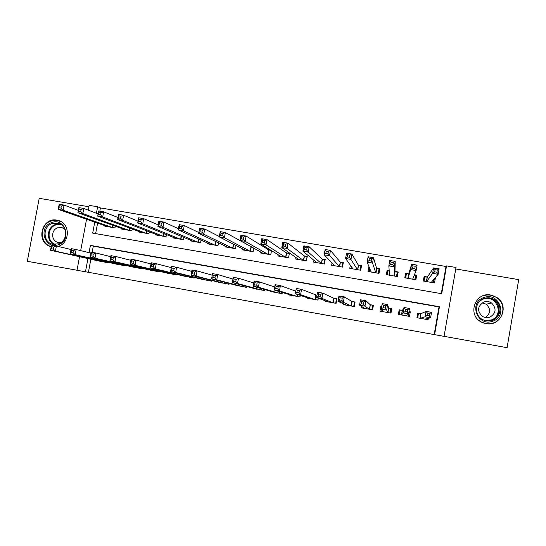<?xml version="1.0" encoding="UTF-8"?>
<svg xmlns="http://www.w3.org/2000/svg" width="546" height="546" viewBox="0 0 546 546"><rect width="100%" height="100%" fill="white"/><g stroke="black" fill="none" stroke-linecap="round" stroke-linejoin="round"><path stroke-width="0.82" d="M57.985 246.41C70.065 243.25 70.55 223.689 58.654 220.57L56.996 220.168C41.414 216.782 35.333 243.052 50.908 246.567L51.201 246.642M485.967 323.635C500.648 326.972 509.787 306.053 497.269 297.768L490.874 295.052C474.952 291.55 466.837 315.342 481.633 322.167L485.967 323.635M90.854 259.227L88.418 272.304L77.006 270.263L79.539 256.716M88.889 206.743L39.203 198.321L27.3 261.288L77.006 270.243M444.075 336.336L507.077 347.679L518.7 279.634L455.746 268.96M441.298 293.646L446.014 266.489L446.546 265.882L455.999 267.479L444.069 336.356L434.609 334.65L439.455 306.729L90.404 245.4L89.046 252.648M88.418 272.304L434.609 334.65M251.365 246.812L250.798 246.71M270.7 250.123L268.468 249.74M278.098 254.716L277.873 255.972L288.561 257.808L289.366 253.324L286.24 252.791M295.966 257.562L295.7 259.043L306.449 260.892L307.255 256.395L304.115 255.856M313.95 260.326L313.629 262.128L324.433 263.991L325.239 259.48L322.085 258.94M332.07 262.94L331.661 265.233L342.526 267.103L343.325 262.585L340.151 262.039M350.348 265.199L349.788 268.359L360.715 270.236L361.513 265.704L358.326 265.158M369.144 267.008L369.676 269.007M368.816 266.953L368.018 271.498L379.006 273.389L379.804 268.844L376.597 268.291M389.189 270.447L387.148 270.099L387.578 273.785M387.148 270.099L386.35 274.652L397.399 276.556L398.198 271.997L394.97 271.444M414.428 274.781L416.694 275.17L414.96 279.02M408.824 273.819L405.582 273.259L404.784 277.825L415.895 279.743L416.694 275.17M420.986 313.704L417.731 313.124L416.926 317.717L428.105 319.703L428.351 318.311M402.422 310.408L399.181 309.835L398.382 314.414L409.5 316.393L410.299 311.807L408.974 311.575M381.647 306.729L380.739 306.565L379.941 311.131L390.991 313.097L391.796 308.524L388.568 307.958M361.827 306.586L361.602 307.869L372.59 309.828L373.396 305.269L370.188 304.695M343.509 303.822L343.366 304.62L354.293 306.565L355.098 302.02L351.904 301.453M325.334 300.812L325.232 301.399L336.097 303.33L336.902 298.798L333.729 298.232M307.275 297.727L307.193 298.184L318.004 300.109L318.345 298.198M289.332 294.622L289.264 294.997L300.013 296.908L300.28 295.406M271.485 291.503L282.118 293.721L282.337 292.492M253.74 288.39L264.319 290.554L264.51 289.51M236.097 285.278L246.621 287.408L246.785 286.5M218.55 282.186L229.02 284.275L229.17 283.476M201.099 279.102L211.514 281.156L211.65 280.439M183.743 276.03L194.11 278.057L194.226 277.416M166.482 272.973L176.795 274.979L176.904 274.385M149.311 269.929L159.575 271.915L159.671 271.369M132.241 266.898L142.445 268.864L142.54 268.366M115.261 263.889L125.409 265.834L125.498 265.37M434.193 334.568L438.991 306.927L93.291 246.171L92.138 252.348M316.987 295.263L315.656 295.031M108.545 262.38L108.47 262.817L98.369 260.892M446.014 266.489L100.43 207.924L99.822 211.193M97.597 223.116L95.639 233.613M427.375 276.999L424.126 276.44L423.327 281.019L434.5 282.944L435.298 278.358L434.759 278.269M271.512 250.628L270.768 254.743L260.142 252.914L260.34 251.829M253.719 248.13L253.078 251.699L242.506 249.877L242.683 248.915M236.056 245.516L235.483 248.669L224.972 246.853L225.129 246M218.496 242.834L217.984 245.652L207.528 243.85L207.671 243.079M201.044 240.11L200.58 242.656L190.179 240.861L190.308 240.158M183.695 237.353L183.265 239.674L172.925 237.892L173.048 237.244M166.448 234.575L166.052 236.711L155.767 234.937L155.876 234.336M149.297 231.784L148.928 233.756L138.698 231.995L138.8 231.436M132.241 228.992L131.9 230.828L121.724 229.074L121.819 228.549M115.281 226.194L114.96 227.907L104.839 226.167L104.928 225.675M88.247 210.162L89.148 205.351L97.611 206.784L96.403 213.261M100.43 207.924L97.611 206.784M80.678 250.621L86.548 219.267M87.94 258.579L85.469 271.785M94.745 222.126L92.697 233.101L441.714 293.721L446.546 265.882M438.991 306.927L439.455 306.729M93.291 246.171L90.404 245.4M435.298 278.358L433.763 280.125M410.299 311.807L409.097 312.571M399.829 310.927L399.017 310.783M391.625 309.473L390.888 309.343M381.483 307.671L380.739 306.565M433.306 282.739L433.913 279.252M423.334 280.978L423.539 280.664L423.512 281.053M424.071 281.149L424.795 277.006L423.73 278.699M431.238 282.384L438.151 274.29L432.637 273.348L433.579 267.929L427.32 277.081L424.795 277.006M435.08 269.663L433.579 267.929L439.1 268.864L438.151 274.29L436.916 272.215L437.291 270.038L435.08 269.663L434.698 271.833L436.916 272.215M434.698 271.833L432.637 273.348L426.576 281.586M437.291 270.038L439.1 268.864M417.233 315.95L417.867 313.704L418.454 313.397L417.676 317.847M427.068 318.605L426.917 319.492M418.454 313.397L420.939 313.725L426.023 311.37L431.538 312.346L430.596 317.792L424.843 319.123M429.333 315.834L430.596 317.792L425.075 316.81L426.023 311.37L427.498 313.254L427.115 315.438L429.333 315.834L429.709 313.65L427.498 313.254M420.181 318.298L425.075 316.81L427.115 315.438M431.538 312.346L429.709 313.65M483.797 297.584C498.976 291.496 508.449 316.27 492.758 321.178C477.532 327.177 468.209 302.477 483.797 297.584M492.328 320.311C501.01 317.635 502.73 304.989 495.092 300.027C491.646 297.72 487.96 297.208 484.036 298.485C474.733 301.344 473.764 315.281 482.582 319.546C485.728 321.164 488.984 321.417 492.328 320.311M482.173 302.832L486.281 304.224C491.086 309.173 490.683 313.622 485.087 317.574M489.728 317.287C496.15 313.281 496.751 308.51 491.543 302.969C489.148 301.426 486.609 301.099 483.913 301.972C477.259 306.333 476.876 311.24 482.753 316.687L486.179 317.738L489.728 317.287M479.054 320.482L481.531 322.092C485.387 324.003 489.353 324.283 493.427 322.932C504.115 319.635 506.34 304.136 497.044 297.884C492.724 294.915 488.09 294.233 483.135 295.836M51.358 222.7C64.844 216.885 72.55 239.844 58.654 244.567C45.127 250.307 37.538 227.409 51.358 222.7M58.695 243.837C67.929 240.813 67.841 225.757 58.593 223.369L51.945 223.601C42.574 226.692 42.902 242.042 52.402 244.158L58.695 243.837M64.981 229.381L62.135 227.682L57.494 227.853C50.921 230.016 51.133 240.766 57.787 242.281L61.37 242.335M60.756 221.464L55.569 220.229L50.819 221.082C39.278 224.897 39.551 243.762 51.215 246.539M414.864 279.566L415.588 275.43L414.332 275.013M405.562 277.962L405.651 277.586L405.589 277.969M405.678 277.982L406.401 273.853L405.507 277.955M412.653 279.183L416.141 270.529L410.66 269.594L411.602 264.189L408.797 273.901L406.401 273.853M413.022 265.902L411.602 264.189L417.083 265.124L416.141 270.529L414.844 268.448L415.219 266.277L413.022 265.902L412.646 268.072L414.844 268.448M412.646 268.072L410.66 269.594L408.019 278.385M415.219 266.277L417.083 265.124M396.805 276.453L397.249 272.277L394.97 271.533L395.215 261.404L394.273 266.796L388.827 265.868L389.571 275.204M396.526 276.406L397.249 272.277M396.669 276.433L396.744 276.051L396.724 276.44M387.394 274.829L388.117 270.714L389.216 270.734M390.731 264.339L388.827 265.868L389.776 260.476L395.215 261.404L393.297 262.544L391.113 262.176L390.731 264.339L392.915 264.708L393.297 262.544M394.97 271.533L394.185 276.003L394.273 266.796L392.915 264.708M389.776 260.476L391.113 262.176M379.45 270.871L379.006 269.151L376.624 268.379L373.491 257.712L372.549 263.083L367.137 262.162L371.219 272.045M378.282 273.266L379.006 269.151M369.205 271.696L369.765 268.516M368.966 260.626L367.137 262.162L368.086 256.791L373.491 257.712L371.519 258.838L369.349 258.47L368.966 260.626L371.137 260.995L371.519 258.838M375.798 272.836L372.549 263.083L371.137 260.995M368.086 256.791L369.349 258.47M361.315 266.851L360.872 266.038L358.381 265.254L351.917 254.047L350.969 259.398L345.591 258.476L352.955 268.885M360.148 270.14L360.872 266.038M351.112 268.584L351.44 266.741M347.345 256.934L345.591 258.476L346.539 253.132L351.917 254.047L349.884 255.159L347.727 254.791L347.345 256.934L349.501 257.303L349.884 255.159M357.521 269.69L349.501 257.303M346.539 253.132L347.727 254.791M399.276 314.578L400.054 310.135L399.106 314.544M408.947 311.698L408.463 316.209M400.054 310.135L402.409 310.435L404.033 307.487L409.514 308.456L408.572 313.882L406.251 315.813M407.248 311.916L408.572 313.882L403.084 312.906L404.033 307.487L405.432 309.35L405.05 311.527L407.248 311.916L407.63 309.739L405.432 309.35M401.617 314.994L403.084 312.906L405.05 311.527M409.514 308.456L407.63 309.739M381.354 309.179L380.978 311.316M390.397 312.995L390.895 308.51L390.117 312.947M385.312 308.026L385.694 305.856L383.51 305.467L383.128 307.637L385.312 308.026L386.691 309.991L381.245 309.022L382.193 303.624L387.64 304.586L386.691 309.991L387.762 312.524L388.575 307.985L390.895 308.51M383.162 311.705L381.245 309.022L383.128 307.637M385.694 305.856L387.64 304.586L388.575 307.985M383.51 305.467L382.193 303.624M362.926 307.275L362.783 308.08M372.911 308.012L373.143 305.774L372.652 305.275L371.874 309.698M363.527 304.156L363.909 301.999L361.739 301.61L361.356 303.774L363.527 304.156L364.96 306.135L359.548 305.173L360.497 299.788L365.909 300.744L364.96 306.135L369.383 309.254M364.803 308.442L359.548 305.173L361.356 303.774M363.909 301.999L365.909 300.744L370.222 304.729L372.652 305.275M361.739 301.61L360.497 299.788M344.772 304.395L344.69 304.859M355.037 302.388L354.504 302.061L353.726 306.47M341.885 300.32L342.26 298.164L340.11 297.782L339.728 299.938L341.885 300.32L343.366 302.3L337.994 301.344L338.943 295.98L344.321 296.928L343.366 302.3L351.105 305.999M346.533 305.187L337.994 301.344L339.728 299.938M342.26 298.164L344.321 296.928L351.972 301.494L354.504 302.061M340.11 297.782L338.943 295.98M343.188 263.384L340.24 262.141L330.48 250.402L329.525 255.733L324.188 254.825L334.828 265.779M342.11 267.035L342.833 262.94M333.128 265.486L333.347 264.25M325.866 253.276L324.188 254.825L325.136 249.495L330.48 250.402L328.392 251.501L326.249 251.133L325.866 253.276L328.01 253.637L328.392 251.501M339.353 266.557L328.01 253.637M325.136 249.495L326.249 251.133M336.862 299.051L336.459 298.86L335.681 303.255M320.379 296.505L320.761 294.362L318.618 293.98L318.236 296.13L320.379 296.505L321.922 298.485L316.578 297.543L317.533 292.192L322.87 293.134L321.922 298.485L332.923 302.764M328.399 301.958L316.578 297.543L318.236 296.13M320.761 294.362L322.87 293.134L333.824 298.28L336.459 298.86M318.618 293.98L317.533 292.192M325.129 260.094L322.195 259.043L309.179 246.778L308.231 252.095L302.928 251.187L316.782 262.667M324.167 263.943L324.897 259.862M315.233 262.401L315.39 261.52M304.531 249.631L302.928 251.187L303.876 245.877L309.179 246.778L307.043 247.864L304.914 247.502L304.531 249.631L306.661 250L307.043 247.864M321.28 263.445L308.231 252.095L306.661 250M303.876 245.877L304.914 247.502M318.086 298.102L317.738 300.061M299.024 292.717L299.406 290.581L297.277 290.206L296.894 292.342L299.024 292.717L300.614 294.704L295.311 293.762L296.26 288.431L301.569 289.373L300.614 294.704L314.851 299.549M310.346 298.744L295.311 293.762L296.894 292.342M299.406 290.581L301.569 289.373L316.973 295.345M297.277 290.206L296.26 288.431M307.166 256.893L304.259 255.965L288.022 243.182L287.073 248.478L281.804 247.584L298.833 259.582M306.326 260.872L307.057 256.804M297.447 259.336L297.563 258.681M283.333 246.021L281.804 247.584L282.753 242.287L288.022 243.182L285.831 244.253L283.715 243.891L283.333 246.021L285.449 246.382L285.831 244.253M303.31 260.353L287.073 248.478L285.449 246.382M282.753 242.287L283.715 243.891M300.163 295.372L299.89 296.887M277.798 288.957L278.18 286.821L276.071 286.452L275.689 288.581L277.798 288.957L279.45 290.943L274.174 290.008L275.129 284.698L280.398 285.626L279.45 290.943L296.874 296.348M292.397 295.55L274.174 290.008L275.689 288.581M278.18 286.821L280.398 285.626L295.775 291.161M276.071 286.452L275.129 284.698M279.75 256.292L279.839 255.794M262.271 242.424L264.373 242.786L264.755 240.67L262.653 240.308L262.271 242.424L260.817 243.994L261.766 238.718L267.001 239.605L266.045 244.888L260.817 243.994L280.985 256.504M289.284 253.754L286.411 252.907L267.001 239.605L264.755 240.67M285.442 257.275L266.045 244.888L264.373 242.786M261.766 238.718L262.653 240.308M256.722 285.217L257.105 283.094L255.002 282.719L254.62 284.841L256.722 285.217L258.415 287.21L253.18 286.281L254.136 280.985L259.37 281.913L258.415 287.21L278.992 293.168M274.542 292.376L253.18 286.281L254.62 284.841M257.105 283.094L259.37 281.913L274.72 286.991M255.002 282.719L254.136 280.985M262.155 253.262L262.223 252.88M241.352 238.861L243.441 239.216L243.823 237.1L241.735 236.746L241.352 238.861L239.96 240.431L240.916 235.176L246.116 236.056L245.161 241.318L239.96 240.431L263.24 253.446M271.498 250.682L268.666 249.863L246.116 236.056L243.823 237.1M267.67 254.211L245.161 241.318L243.441 239.216M240.916 235.176L241.735 236.746M235.776 281.504L236.159 279.381L234.07 279.013L233.688 281.129L235.776 281.504L237.524 283.497L232.323 282.575L233.279 277.3L238.479 278.221L237.524 283.497L261.213 290.001M256.784 289.216L232.323 282.575L233.688 281.129M236.159 279.381L238.479 278.221L253.781 282.964M234.07 279.013L233.279 277.3M220.564 235.312L222.638 235.667L223.021 233.565L220.946 233.21L220.564 235.312L219.246 236.896L220.202 231.654L225.368 232.535L224.413 237.776L219.246 236.896L245.584 250.409M251.863 247.085L225.368 232.535L223.021 233.565M249.993 251.167L224.413 237.776L222.638 235.667M220.202 231.654L220.946 233.21M214.967 277.812L215.349 275.703L213.281 275.334L212.892 277.443L214.967 277.812L216.769 279.811L211.595 278.89L212.558 273.635L217.724 274.549L216.769 279.811L243.536 286.855M239.128 286.07L211.595 278.89L212.892 277.443M215.349 275.703L217.724 274.549L232.965 279.04M213.281 275.334L212.558 273.635M199.911 231.791L201.972 232.139L202.354 230.043L200.293 229.695L199.911 231.791L198.662 233.374L199.618 228.153L204.75 229.027L203.795 234.254L198.662 233.374L228.03 247.386M219.315 236.527L204.75 229.027L202.354 230.043M232.412 248.137L203.795 234.254L201.972 232.139M199.618 228.153L200.293 229.695M194.294 274.147L194.676 272.045L192.622 271.676L192.233 273.778L194.294 274.147L196.144 276.146L191.011 275.232L191.967 269.997L197.099 270.905L196.144 276.146L225.948 283.729M221.574 282.944L191.011 275.232L192.233 273.778M194.676 272.045L197.099 270.905L212.271 275.184M192.622 271.676L191.967 269.997M179.395 228.289L181.436 228.637L181.825 226.549L179.777 226.201L179.395 228.289L178.214 229.886L179.17 224.679L184.268 225.546L183.313 230.753L178.214 229.886L210.572 244.376M198.812 232.548L184.268 225.546L181.825 226.549M214.926 245.127L183.313 230.753L181.436 228.637M179.17 224.679L179.777 226.201M173.758 270.502L174.14 268.407L172.092 268.045L171.71 270.14L173.758 270.502L175.655 272.509L170.55 271.601L171.512 266.38L176.611 267.281L175.655 272.509L208.463 280.617M204.108 279.839L170.55 271.601L171.71 270.14M174.14 268.407L176.611 267.281L191.714 271.389M172.092 268.045L171.512 266.38M159.002 224.815L161.036 225.164L161.418 223.075L159.391 222.734L159.002 224.815L157.89 226.413L158.852 221.226L163.916 222.085L162.961 227.279L157.89 226.413L193.209 241.387M178.433 228.672L163.916 222.085L161.418 223.075M197.543 242.131L162.961 227.279L161.036 225.164M158.852 221.226L159.391 222.734M153.344 266.885L153.733 264.79L151.699 264.435L151.31 266.523L153.344 266.885L155.296 268.891L150.225 267.99L151.181 262.783L156.252 263.684L155.296 268.891L191.073 277.518M186.739 276.747L150.225 267.99L151.31 266.523M153.733 264.79L156.252 263.684L171.273 267.649M151.699 264.435L151.181 262.783M138.745 221.362L140.766 221.703L141.148 219.629L139.128 219.28L138.745 221.362L137.701 222.966L138.657 217.793L143.694 218.646L142.738 223.826L137.701 222.966L175.942 238.411M158.176 224.884L143.694 218.646L141.148 219.629M180.248 239.155L142.738 223.826L140.766 221.703M138.657 217.793L139.128 219.28M133.067 263.288L133.456 261.206L131.436 260.845L131.047 262.926L133.067 263.288L135.067 265.295L130.03 264.4L130.985 259.214L136.022 260.108L135.067 265.295L173.771 274.44M169.465 273.669L130.03 264.4L131.047 262.926M133.456 261.206L136.022 260.108L150.969 263.95M131.436 260.845L130.985 259.214M118.619 217.922L120.625 218.27L121.007 216.202L119.001 215.854L118.619 217.922L117.643 219.533L118.598 214.38L123.601 215.233L122.645 220.393L117.643 219.533L158.763 235.456M138.036 221.171L123.601 215.233L121.007 216.202M163.049 236.193L122.645 220.393L120.625 218.27M118.598 214.38L119.001 215.854M112.92 259.712L113.309 257.637L111.302 257.282L110.913 259.357L112.92 259.712L114.967 261.725L109.958 260.838L110.92 255.671L115.923 256.552L114.967 261.725L156.566 271.376M152.279 270.611L109.958 260.838L110.913 259.357M113.309 257.637L115.923 256.552L130.787 260.292M111.302 257.282L110.92 255.671M98.614 214.517L100.614 214.858L100.996 212.79L99.003 212.455L97.707 216.127L98.662 210.995L103.638 211.834L102.675 216.98L97.707 216.127L141.68 232.507M118.018 217.513L103.638 211.834L100.996 212.79M145.939 233.244L102.675 216.98L100.614 214.858M98.662 210.995L99.003 212.455M92.902 256.163L93.291 254.095L91.298 253.74L90.909 255.808L92.902 256.163L94.99 258.183L90.015 257.296L90.977 252.143L95.953 253.023L94.99 258.183L139.455 268.332M135.196 267.574L90.015 257.296L90.909 255.808M93.291 254.095L95.953 253.023L110.736 256.668M91.298 253.74L90.977 252.143M78.747 211.125L80.726 211.466L81.108 209.405L79.129 209.07L77.894 212.742L78.856 207.623L83.797 208.463L82.835 213.588L77.894 212.742L124.686 229.586M98.116 213.916L83.797 208.463L81.108 209.405M128.931 230.316L82.835 213.588L80.726 211.466M78.856 207.623L79.129 209.07M73.014 252.634L73.396 250.573L71.417 250.218L71.028 252.279L73.014 252.634L75.143 254.654L70.202 253.774L71.164 248.642L76.106 249.515L75.143 254.654L122.441 265.301M118.195 264.551L70.202 253.774L71.028 252.279M73.396 250.573L76.106 249.515L90.807 253.071M71.417 250.218L71.164 248.642M58.995 207.76L60.968 208.094L61.35 206.047L59.384 205.705L58.21 209.384L59.173 204.279L64.08 205.112L63.118 210.224L58.21 209.384L107.787 226.672M78.344 210.36L64.08 205.112L61.35 206.047M112.005 227.395L63.118 210.224L60.968 208.094M59.173 204.279L59.384 205.705M53.249 249.126L53.631 247.072L51.665 246.724L51.276 248.778L53.249 249.126L55.426 251.153L50.512 250.28L51.474 245.161L56.388 246.028L55.426 251.153L105.514 262.292M101.297 261.541L50.512 250.28L51.276 248.778M53.631 247.072L56.388 246.028L71 249.508M51.665 246.724L51.474 245.161M427.32 277.081L426.542 281.579M427.163 277.095L426.385 281.552M419.99 318.263L420.789 313.704M420.147 318.291L420.939 313.725M484.056 298.478C487.646 297.611 490.977 298.218 494.048 300.293C501.603 305.214 499.904 317.724 491.311 320.372L488.513 320.993M484.172 320.263L491.079 320.024C504.948 315.684 496.58 293.768 483.155 299.147L480.303 300.655M54.395 244.492C46.001 241.318 46.594 227.457 55.235 224.59L60.115 223.99M61.077 224.549L55.651 225.013C46.976 227.88 46.86 241.974 55.508 244.499M412.851 278.692L412.762 279.204M408.797 273.901L408.012 278.385M408.654 273.915L407.876 278.358M395.099 271.594L394.321 276.023M389.537 274.788L389.469 275.191M376.767 268.448L375.989 272.87M376.624 268.379L375.839 272.843M358.538 265.322L357.76 269.731M358.381 265.254L357.596 269.704M401.474 314.967L402.265 310.421M401.61 314.987L402.409 310.435M387.919 312.551L388.711 308.019M369.424 309.261L370.222 304.729M369.574 309.289L370.372 304.77M351.174 306.013L351.972 301.494M351.337 306.04L352.136 301.535M340.411 262.21L339.626 266.605M340.24 262.141L339.448 266.578M333.026 302.784L333.824 298.28M333.203 302.812L334.002 298.321M322.379 259.118L321.601 263.5M322.195 259.043L321.41 263.465M314.974 299.57L315.779 295.079M315.165 299.604L315.963 295.127M304.45 256.04L303.672 260.415M304.259 255.965L303.467 260.374M297.031 296.376L297.372 294.444M297.229 296.41L297.57 294.512M286.616 252.982L285.838 257.343M286.411 252.907L285.619 257.303M279.177 293.202L279.463 291.619M279.395 293.236L279.675 291.68M268.885 249.938L268.106 254.286M268.666 249.863L267.874 254.245M261.425 290.042L261.671 288.697M261.65 290.083L261.889 288.766M251.249 246.915L250.464 251.249M251.017 246.833L250.232 251.208M243.775 286.896L243.98 285.735M244.014 286.943L244.219 285.804M233.64 244.28L232.924 248.225M233.408 244.158L232.678 248.184M226.215 283.77L226.399 282.753M226.467 283.818L226.645 282.814M216.12 241.701L215.479 245.222M215.875 241.585L215.22 245.174M208.756 280.664L208.92 279.757M209.016 280.712L209.179 279.818M198.71 239.066L198.13 242.233M198.451 238.95L197.857 242.185M191.387 277.573L191.537 276.754M191.66 277.621L191.81 276.822M181.402 236.384L180.876 239.264M181.135 236.268L180.59 239.209M174.119 274.501L174.256 273.751M174.399 274.549L174.536 273.819M164.196 233.668L163.711 236.302M163.916 233.552L163.418 236.254M156.934 271.444L157.064 270.755M157.234 271.498L157.357 270.83M147.092 230.938L146.642 233.367M146.799 230.821L146.335 233.313M139.851 268.4L139.967 267.772M140.158 268.455L140.274 267.84M130.084 228.187L129.661 230.439M129.777 228.078L129.347 230.385M122.857 265.376L122.966 264.79M123.178 265.431L123.28 264.865M113.165 225.437L112.776 227.532M112.851 225.321L112.449 227.477M105.958 262.367L106.054 261.821M106.286 262.428L106.381 261.896M427.265 277.095L426.481 281.565M420.086 318.277L420.884 313.718M491.543 302.969L486.281 304.224M495.092 300.027L494.048 300.293C501.556 305.194 499.863 317.704 491.291 320.359L488.438 320.993M59.125 220.809L59.992 221.082M53.023 244.308L52.402 244.158M57.787 242.281L58.169 242.376M408.736 273.915L407.958 278.378M401.556 314.981L402.347 310.435"/></g></svg>
